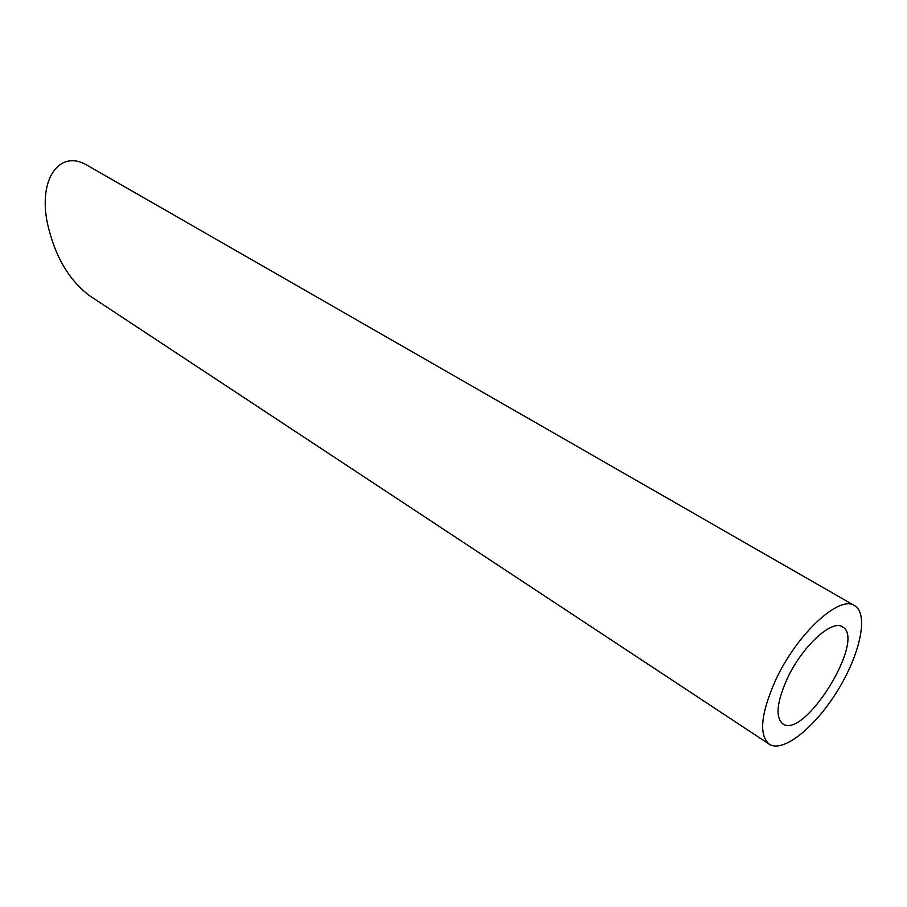 <?xml version="1.0" encoding="UTF-8"?>
<svg xmlns="http://www.w3.org/2000/svg" width="907" height="907" viewBox="0 0 907 907"><rect width="100%" height="100%" fill="white"/><g stroke="black" fill="none" stroke-linecap="round" stroke-linejoin="round"><path stroke-width="1.36" d="M786.959 679.264C776.721 702.551 775.304 717.403 782.707 723.786C804.362 740.169 866.797 638.811 842.422 626.839C831.787 619.005 801.652 646.986 786.959 679.264M775.281 680.851C760.78 714.036 758.762 735.146 769.238 744.182C782.99 753.32 815.121 727.38 837.558 690.703C860.21 654.174 868.929 613.812 854.587 605.638C839.497 594.538 796.312 634.492 775.281 680.851M769.238 744.182L89.952 295.965C68.955 280.422 54.749 256.08 47.334 222.941C38.06 177.443 60.542 148.555 88.024 165.754L854.587 605.638"/></g></svg>
